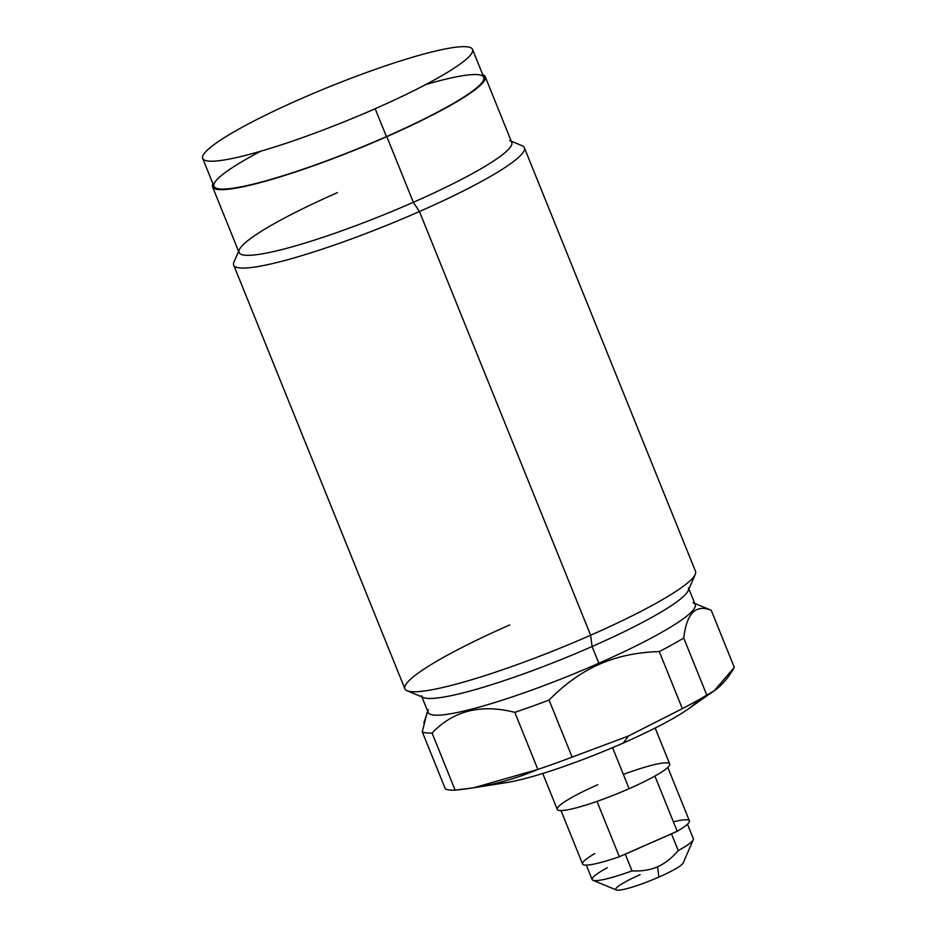 <?xml version="1.0" encoding="UTF-8"?>
<svg xmlns="http://www.w3.org/2000/svg" width="937" height="937" viewBox="0 0 937 937"><rect width="100%" height="100%" fill="white"/><g stroke="black" fill="none" stroke-linecap="round" stroke-linejoin="round"><path stroke-width="1.41" d="M673.398 821.831A57.602 7.519 158 0 1 677.217 831.271L654.904 776.07L677.217 831.271L624.475 854.474L672.087 833.532A54.569 7.121 158 0 1 671.501 833.848L625.272 854.181A54.569 7.121 158 0 1 624.475 854.474A54.569 7.121 -22 0 0 625.272 854.181L632.03 870.906A54.569 7.121 158 0 1 592.161 879.597L586.304 865.109M561.005 810.575L582.591 864.019A57.602 7.519 158 0 0 619.345 856.734L624.475 854.474L619.345 856.734L596.986 801.381L619.345 856.734A57.602 7.519 158 0 1 594.784 853.595M667.812 767.415L689.409 820.859A57.602 7.519 158 0 1 677.217 831.271L672.087 833.532A54.569 7.121 -22 0 1 671.501 833.848L678.259 850.573C671.677 858.245 664.778 863.633 657.575 866.76L658.898 877.079A36.379 4.744 158 0 1 616.312 889.963L592.957 880.288A54.569 7.121 -22 0 0 632.03 870.906C641.868 871.34 650.383 869.958 657.575 866.76C650.383 869.958 641.868 871.34 632.03 870.906L625.272 854.181L671.501 833.848L678.259 850.573A54.569 7.121 -22 0 0 693.263 839.763L683.178 862.954A36.379 4.744 158 0 1 658.898 877.079L657.575 866.76C664.778 863.633 671.677 858.245 678.259 850.573A54.569 7.121 158 0 0 693.345 838.72L687.5 824.232M623.351 774.395A60.636 7.918 158 0 1 669.697 763.983A60.636 7.918 158 0 1 629.125 788.696A60.636 7.918 158 0 1 559.401 810.482A60.636 7.918 158 0 1 597.841 784.702M655.174 728.037L669.697 763.983A60.636 7.918 158 0 1 629.125 788.696L612.54 747.644L629.125 788.696A60.636 7.918 158 0 1 557.269 809.416L542.734 773.458M697.643 700.407A112.171 14.641 158 0 1 623.281 743.018A112.171 14.641 158 0 1 495.509 783.437M714.263 690.721L687.617 709.403A112.171 14.641 158 0 1 623.281 743.018L628.493 736.002L682.335 708.653A157.639 20.579 -22 0 0 706.803 695.113L714.275 690.71L734.292 667.355L711.23 610.28C695.804 604.037 686.645 613.29 683.741 638.038L706.803 695.113A157.639 20.579 158 0 1 682.335 708.653L659.273 651.578A157.639 20.579 -22 0 0 683.741 638.038A157.639 20.579 158 0 1 659.273 651.578C637.019 652.222 617.085 656.439 599.493 664.228C581.854 671.934 565.046 683.881 549.07 700.056L572.132 757.131L628.493 736.002L623.281 743.018A112.171 14.641 158 0 1 506.46 782.594L473.7 787.771L537.861 769.429A157.639 20.579 -22 0 0 572.132 757.131A157.639 20.579 158 0 1 537.861 769.429L514.8 712.354A157.639 20.579 -22 0 0 549.07 700.056A157.639 20.579 158 0 1 514.8 712.354C480.962 703.757 453.391 710.668 432.086 733.062L455.136 790.137L473.735 787.759M422.271 731.82L445.333 788.895A157.639 20.579 -22 0 0 455.136 790.137A157.639 20.579 158 0 1 445.333 788.895L422.271 731.82A157.639 20.579 -22 0 0 432.086 733.062A157.639 20.579 158 0 1 422.271 731.82L426.944 713.069M428.408 709.684A144.005 18.799 -22 0 0 598.837 663.244L599.493 664.228L598.837 663.244A144.005 18.799 -22 0 0 693.111 602.737M432.086 733.062C453.391 710.668 480.962 703.757 514.8 712.354L537.861 769.429C511.953 780.451 484.382 787.349 455.136 790.137L432.086 733.062M427.752 711.406L423.817 722.919M694.739 603.416L710.633 609.999A157.639 20.579 158 0 1 711.23 610.28L734.292 667.355C726.796 680.731 717.625 689.983 706.803 695.113L683.741 638.038C686.645 613.29 695.804 604.037 711.23 610.28M549.07 700.056C565.046 683.881 581.854 671.934 599.493 664.228C617.085 656.439 637.019 652.222 659.273 651.578L682.335 708.653L628.493 736.002L572.132 757.131L549.07 700.056M688.918 588.998L695.207 604.564A144.005 18.799 158 0 1 598.837 663.244L592.079 646.53A144.005 18.799 -22 0 0 688.449 587.839M421.416 695.734A144.005 18.799 -22 0 0 592.079 646.53L598.837 663.244A144.005 18.799 158 0 1 428.174 712.448L421.884 696.882M590.638 635.239L592.079 646.53A144.005 18.799 158 0 1 423.501 697.561L407.162 690.78A156.737 20.462 -22 0 0 590.638 635.239A156.737 20.462 -22 0 0 695.266 574.381L688.215 590.615A144.005 18.799 158 0 1 592.079 646.53L590.638 635.239L419.448 211.539A156.737 20.462 -22 0 0 524.333 147.671L695.523 571.371A156.737 20.462 158 0 1 590.638 635.239A156.737 20.462 158 0 1 404.878 688.8L233.7 265.089A156.737 20.462 -22 0 0 419.448 211.539L590.638 635.239M509.763 624.932A156.737 20.462 -22 0 0 407.162 690.78M337.472 192.624A147.027 19.197 -22 0 0 239.322 249.722A147.027 19.197 -22 0 0 413.346 202.298L419.448 211.539A156.737 20.462 158 0 1 233.945 262.079L238.607 251.362M511.262 141.206L522.061 145.68A156.737 20.462 158 0 1 419.448 211.539L413.346 202.298A147.027 19.197 -22 0 0 509.599 140.515M386.817 136.638A147.027 19.197 -22 0 0 485.214 76.729A147.027 19.197 -22 0 0 482.778 74.749A147.027 19.197 158 0 1 386.817 136.638A147.027 19.197 158 0 1 212.933 183.769A147.027 19.197 -22 0 0 212.558 186.885A147.027 19.197 -22 0 0 386.817 136.638L413.346 202.298L386.817 136.638M485.214 76.729L511.743 142.377A147.027 19.197 158 0 1 413.346 202.298A147.027 19.197 158 0 1 239.087 252.545L212.558 186.885M260.72 151.22A145.516 18.998 -22 0 0 230.08 188.595A145.516 18.998 -22 0 0 386.431 136.591A145.516 18.998 -22 0 0 482.227 82.292A145.516 18.998 -22 0 0 425.796 84.529M472.541 49.427L483.808 77.291A145.516 18.998 158 0 1 386.431 136.591L375.175 108.727L386.431 136.591A145.516 18.998 158 0 1 213.964 186.311L202.708 158.447A145.516 18.998 -22 0 0 375.175 108.727A145.516 18.998 -22 0 0 472.541 49.427A145.516 18.998 -22 0 0 300.086 99.146A145.516 18.998 -22 0 0 202.708 158.447M300.086 99.146A145.516 18.998 158 0 1 467.411 46.85A145.516 18.998 158 0 1 375.175 108.727A145.516 18.998 158 0 1 207.838 161.023A145.516 18.998 158 0 1 300.086 99.146M607.246 867.744A54.569 7.121 -22 0 0 592.957 880.288M658.898 877.079A36.379 4.744 158 0 1 617.061 890.15A36.379 4.744 158 0 1 640.123 874.678M426.757 713.479L427.705 711.3"/></g></svg>
